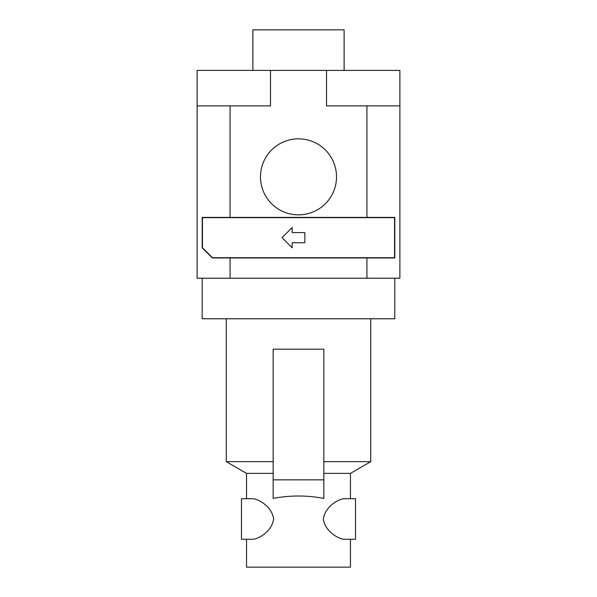 <?xml version="1.0" encoding="UTF-8"?>
<svg xmlns="http://www.w3.org/2000/svg" width="597" height="597" viewBox="0 0 597 597"><rect width="100%" height="100%" fill="white"/><g stroke="black" fill="none" stroke-linecap="round" stroke-linejoin="round"><path stroke-width="0.9" d="M336.514 176.846A38.014 38.014 0 0 1 298.5 214.86A38.014 38.014 0 0 1 260.486 176.846A38.014 38.014 0 0 1 298.5 138.832A38.014 38.014 0 0 1 336.514 176.846M370.73 318.776L370.73 461.668L350.454 473.376L350.454 498.719L355.528 498.719L355.528 539.27L343.857 539.27C338.387 538.845 324.992 531.367 323.365 518.994C324.992 506.622 338.387 499.144 343.857 498.719L355.528 498.719M350.454 473.376L323.843 473.376M323.843 479.854L323.843 498.398C306.948 495.219 290.052 495.219 273.157 498.398L273.157 349.185L323.843 349.185L323.843 479.854L273.157 479.854M273.157 473.376L246.546 473.376L226.27 461.668L226.27 318.776M355.528 539.27L350.454 539.27L350.454 567.15L246.546 567.15L246.546 539.27L241.472 539.27L241.472 498.719L246.546 498.719L246.546 473.376M241.472 498.719L253.143 498.719C258.613 499.144 272.008 506.622 273.635 518.994C272.008 531.367 258.613 538.845 253.143 539.27L241.472 539.27M273.157 461.668L226.27 461.668M370.73 461.668L323.843 461.668M202.189 278.224L202.189 318.776L394.811 318.776L394.811 278.224M344.118 70.401L344.118 29.85L252.882 29.85L252.882 70.401M366.931 278.224L399.878 278.224L399.878 70.401L197.122 70.401L197.122 278.224L366.931 278.224L366.931 257.949L212.331 257.949L202.189 247.815L202.189 217.398L394.811 217.398L394.811 257.949L366.931 257.949M399.878 105.885L366.931 105.885L366.931 217.398M270.478 70.401L270.478 105.885L197.122 105.885M366.931 105.885L326.522 105.885L326.522 70.401M230.069 105.885L230.069 217.398M230.069 257.949L230.069 278.224M202.443 247.703L202.443 217.651L394.557 217.651L394.557 257.695L212.435 257.695L202.443 247.703M292.164 227.539L292.164 232.606L304.836 232.606L304.836 242.74L292.164 242.74L292.164 247.815L282.023 237.673L292.164 227.539"/></g></svg>
